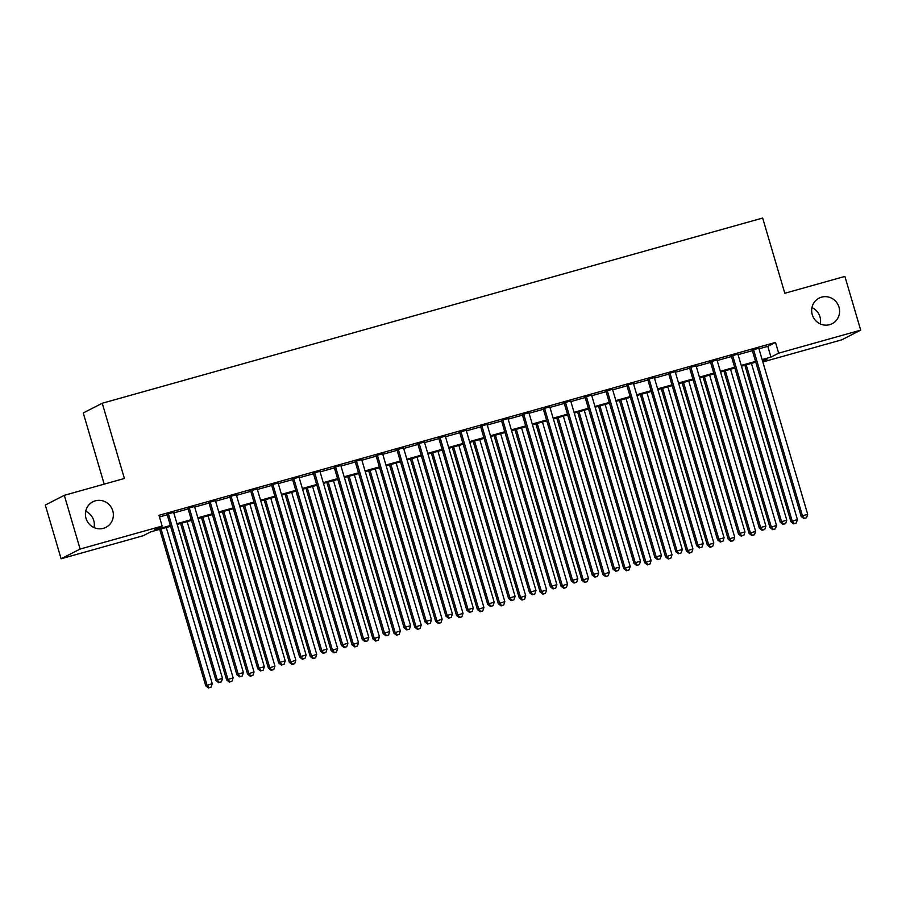 <?xml version="1.0" encoding="UTF-8"?>
<svg xmlns="http://www.w3.org/2000/svg" width="906" height="906" viewBox="0 0 906 906"><rect width="100%" height="100%" fill="white"/><g stroke="black" fill="none" stroke-linecap="round" stroke-linejoin="round"><path stroke-width="1.36" d="M85.708 511.256A14.36 13.873 -117 0 1 94.054 527.598M112.763 510.825A14.36 13.873 -117 0 1 105.911 527.36A14.36 13.873 -117 0 1 86.013 518.323A14.36 13.873 -117 0 1 92.854 501.788A14.36 13.873 -117 0 1 112.763 510.825M811.946 307.587A14.36 13.873 -117 0 1 820.292 323.929M839.001 307.157A14.36 13.873 -117 0 1 832.15 323.691A14.36 13.873 -117 0 1 812.252 314.654A14.36 13.873 -117 0 1 819.103 298.119A14.36 13.873 -117 0 1 839.001 307.157M104.201 484.144L83.25 412.955L102.253 403.249L762.659 218.04L784.8 293.272L844.89 276.421L860.7 330.146L841.697 339.852L762.841 361.97M170.6 526.284L150.849 531.822L143.148 535.752L61.11 558.764L80.124 549.059L162.151 526.058L154.45 529.987L170.373 525.514M80.124 549.059L64.303 495.322L45.3 505.027L61.11 558.764M173.635 512.354L167.044 514.2M194.53 506.488L187.938 508.334M215.424 500.633L208.844 502.479M236.33 494.767L229.739 496.613M257.225 488.912L250.634 490.758M278.131 483.045L271.54 484.891M299.025 477.19L292.434 479.036M319.92 471.324L313.329 473.17M340.826 465.469L334.235 467.315M361.721 459.602L355.129 461.448M382.615 453.747L376.035 455.593M403.521 447.881L396.93 449.727M424.416 442.015L417.825 443.872M445.322 436.16L438.731 438.006M466.216 430.293L459.625 432.151M487.111 424.438L480.531 426.284M508.017 418.572L501.426 420.429M528.911 412.717L522.32 414.563M549.817 406.851L543.226 408.708M570.712 400.996L564.121 402.842M591.607 395.129L585.016 396.975M612.513 389.274L605.921 391.12M633.407 383.408L626.816 385.254M654.302 377.553L647.722 379.399M675.208 371.687L668.617 373.532M696.102 365.831L689.511 367.677M717.008 359.965L710.417 361.811M737.903 354.11L731.312 355.956M758.968 348.821L767.801 346.341L775.513 342.411L158.992 515.31L162.151 526.058M159.467 516.941L167.214 514.778M173.805 512.921L188.108 508.912M194.699 507.066L209.003 503.057M215.594 501.199L229.909 497.19M236.5 495.344L250.803 491.324M257.395 489.478L271.709 485.469M278.289 483.623L292.604 479.602M299.195 477.756L313.499 473.747M320.09 471.901L334.405 467.881M340.996 466.035L355.299 462.026M361.89 460.18L376.205 456.16M382.785 454.314L397.1 450.305M403.691 448.459L417.994 444.438M424.586 442.592L438.9 438.583M445.492 436.737L459.795 432.717M466.386 430.871L480.69 426.862M487.281 425.005L501.596 420.996M508.187 419.15L522.49 415.141M529.081 413.283L543.396 409.274M549.976 407.428L564.291 403.419M570.882 401.562L585.185 397.553M591.777 395.707L606.091 391.698M612.683 389.84L626.986 385.831M633.577 383.985L647.892 379.965M654.472 378.119L668.787 374.11M675.378 372.264L689.681 368.244M696.272 366.398L710.587 362.389M717.178 360.543L731.482 356.522M738.073 354.676L752.376 350.667M758.798 348.244L752.218 350.09M64.303 495.322L124.394 478.47L102.253 403.249M775.513 342.411L778.673 353.159L860.7 330.146M762.139 359.569L770.961 357.089L778.673 353.159M176.964 523.668L191.268 519.659M197.859 517.813L212.174 513.793M218.765 511.947L233.069 507.938M239.66 506.092L253.974 502.071M260.554 500.225L274.869 496.216M281.46 494.37L295.764 490.35M302.355 488.504L316.67 484.495M323.261 482.649L337.564 478.628M344.155 476.783L358.459 472.773M365.05 470.927L379.365 466.907M385.956 465.061L400.259 461.052M406.851 459.206L421.165 455.186M427.745 453.34L442.06 449.331M448.651 447.473L462.955 443.464M469.546 441.618L483.861 437.609M490.452 435.752L504.755 431.743M511.346 429.897L525.661 425.888M532.241 424.031L546.556 420.022M553.147 418.176L567.45 414.155M574.042 412.309L588.356 408.3M594.948 406.454L609.251 402.434M615.842 400.588L630.146 396.579M636.737 394.733L651.052 390.713M657.643 388.867L671.946 384.857M678.537 383.012L692.852 378.991M699.432 377.145L713.747 373.136M720.338 371.29L734.641 367.27M741.233 365.424L755.547 361.415M762.648 361.324L767.371 358.923L762.354 360.328M755.774 362.174L741.459 366.194M734.868 368.04L720.564 372.049M713.973 373.895L699.659 377.915M693.067 379.761L678.764 383.77M672.173 385.616L657.869 389.637M651.278 391.483L636.963 395.492M630.372 397.338L616.069 401.358M609.478 403.204L595.163 407.213M588.583 409.059L574.268 413.079M567.677 414.925L553.373 418.934M546.782 420.78L532.468 424.801M525.876 426.647L511.573 430.656M504.982 432.513L490.667 436.522M484.087 438.368L469.772 442.377M463.181 444.234L448.878 448.244M442.287 450.089L427.972 454.099M421.381 455.956L407.077 459.965M400.486 461.811L386.183 465.82M379.591 467.677L365.277 471.686M358.685 473.532L344.382 477.553M337.791 479.399L323.476 483.408M316.896 485.254L302.581 489.274M295.99 491.12L281.687 495.129M275.096 496.975L260.781 500.995M254.19 502.841L239.886 506.85M233.295 508.696L218.98 512.717M212.4 514.563L198.086 518.572M191.494 520.418L177.191 524.438M767.801 346.341L770.961 357.089M752.127 349.818L801.176 516.454L802.456 515.797L753.498 349.433M804.46 518.345L806.555 517.756L804.46 518.345L802.456 515.797L807.688 514.325L758.718 347.972M801.176 516.454L803.95 518.606M806.555 517.756L807.688 514.325M744.857 365.243L790.904 521.697L797.405 519.568L751.436 363.385M746.216 364.858L792.184 521.041L794.188 523.589L793.679 523.849L796.283 523L794.188 523.589M797.405 519.568L796.283 523M793.679 523.849L790.904 521.697M731.233 355.684L780.27 522.309L781.561 521.652L732.603 355.299M783.565 524.2L785.649 523.623L783.565 524.2L781.561 521.652L786.782 520.191L737.824 353.838M780.27 522.309L783.056 524.472M785.649 523.623L786.782 520.191M710.338 361.539L759.375 528.175L760.655 527.519L711.697 361.154M762.659 530.067L764.755 529.478L762.659 530.067L760.655 527.519L765.887 526.046L716.929 359.693M759.375 528.175L762.15 530.327M764.755 529.478L765.887 526.046M689.432 367.406L738.481 534.03L739.76 533.374L690.802 367.021M741.765 535.922L743.86 535.344L741.765 535.922L739.76 533.374L744.981 531.913L696.023 365.56M738.481 534.03L741.255 536.193M743.86 535.344L744.981 531.913M668.537 373.261L717.575 539.897L718.866 539.24L669.896 372.876M720.87 541.788L722.954 541.199L720.87 541.788L718.866 539.24L724.087 537.768L675.129 371.415M717.575 539.897L720.349 542.048M722.954 541.199L724.087 537.768M723.951 371.098L769.998 527.552L776.51 525.435L730.542 369.252M725.321 370.713L771.289 526.896L773.294 529.444L772.773 529.716L775.377 528.866L773.294 529.444M776.51 525.435L775.377 528.866M772.773 529.716L769.998 527.552M703.056 376.964L749.103 533.419L755.615 531.29L709.647 375.107M704.415 376.579L750.383 532.762L752.388 535.31L751.878 535.571L754.483 534.721L752.388 535.31M755.615 531.29L754.483 534.721M751.878 535.571L749.103 533.419M682.15 382.819L728.197 539.274L734.709 537.156L688.741 380.973M683.52 382.434L729.489 538.617L731.493 541.176L730.972 541.437L733.577 540.588L731.493 541.176M734.709 537.156L733.577 540.588M730.972 541.437L728.197 539.274M661.255 388.685L707.303 545.14L713.815 543.011L667.847 386.828M662.626 388.3L708.583 544.483L710.587 547.031L710.077 547.292L712.682 546.443L710.587 547.031M713.815 543.011L712.682 546.443M710.077 547.292L707.303 545.14M647.643 379.127L696.68 545.752L697.96 545.095L649.002 378.742M699.964 547.654L702.059 547.065L699.964 547.654L697.96 545.095L703.192 543.634L654.223 377.281M696.68 545.752L699.455 547.915M702.059 547.065L703.192 543.634M640.361 394.54L686.408 550.995L692.909 548.877L646.952 392.694M641.72 394.155L687.688 550.338L689.692 552.898L689.183 553.158L691.788 552.309L689.692 552.898M692.909 548.877L691.788 552.309M689.183 553.158L686.408 550.995M626.737 384.982L675.785 551.618L677.065 550.961L628.107 384.608M679.07 553.509L681.153 552.92L679.07 553.509L677.065 550.961L682.286 549.489L633.328 383.136M675.785 551.618L678.56 553.77M681.153 552.92L682.286 549.489M619.455 400.407L665.502 556.862L672.014 554.732L626.046 398.561M620.825 400.022L666.793 556.205L668.798 558.753L668.277 559.013L670.882 558.164L668.798 558.753M672.014 554.732L670.882 558.164M668.277 559.013L665.502 556.862M605.842 390.848L654.879 557.473L656.171 556.816L607.201 390.463M658.175 559.376L660.259 558.787L658.175 559.376L656.171 556.816L661.391 555.355L612.433 389.002M654.879 557.473L657.654 559.636M660.259 558.787L661.391 555.355M598.56 406.262L644.608 562.717L651.12 560.599L605.151 404.416M599.919 405.877L645.887 562.06L647.892 564.619L647.382 564.88L649.987 564.03L647.892 564.619M651.12 560.599L649.987 564.03M647.382 564.88L644.608 562.717M584.936 396.703L633.985 563.339L635.265 562.683L586.307 396.33M637.269 565.231L639.364 564.642L637.269 565.231L635.265 562.683L640.497 561.21L591.527 394.857M633.985 563.339L636.759 565.491M639.364 564.642L640.497 561.21M577.666 412.128L623.713 568.583L630.214 566.465L584.245 410.282M579.025 411.743L624.993 567.926L626.997 570.474L626.488 570.735L629.081 569.885L626.997 570.474M630.214 566.465L629.081 569.885M626.488 570.735L623.713 568.583M564.042 402.57L613.079 569.195L614.37 568.538L565.412 402.185M616.374 571.097L618.458 570.508L616.374 571.097L614.37 568.538L619.591 567.077L570.633 400.724M613.079 569.195L615.853 571.358M618.458 570.508L619.591 567.077M556.76 417.983L602.807 574.438L609.319 572.32L563.351 416.137M558.13 417.598L604.098 573.781L606.103 576.341L605.582 576.601L608.186 575.752L606.103 576.341M609.319 572.32L608.186 575.752M605.582 576.601L602.807 574.438M543.147 408.425L592.184 575.061L593.464 574.404L544.506 408.051M595.468 576.952L597.564 576.363L595.468 576.952L593.464 574.404L598.696 572.943L549.727 406.579M592.184 575.061L594.959 577.213M597.564 576.363L598.696 572.943M535.865 423.849L581.912 580.304L588.413 578.187L542.456 422.003M537.224 423.464L583.192 579.647L585.197 582.196L584.687 582.456L587.292 581.607L585.197 582.196M588.413 578.187L587.292 581.607M584.687 582.456L581.912 580.304M522.241 414.291L571.29 580.916L572.569 580.259L523.611 413.906M574.574 582.818L576.669 582.23L574.574 582.818L572.569 580.259L577.79 578.798L528.832 412.445M571.29 580.916L574.064 583.079M576.669 582.23L577.79 578.798M514.959 429.704L561.007 586.159L567.518 584.042L521.55 427.859M516.329 429.331L562.298 585.503L564.302 588.062L563.781 588.322L566.386 587.473L564.302 588.062M567.518 584.042L566.386 587.473M563.781 588.322L561.007 586.159M501.346 420.146L550.384 586.782L551.675 586.125L502.705 419.772M553.679 588.673L555.763 588.085L553.679 588.673L551.675 586.125L556.896 584.664L507.938 418.3M550.384 586.782L553.158 588.934M555.763 588.085L556.896 584.664M494.064 435.571L540.112 592.026L546.624 589.908L500.656 433.725M495.423 435.186L541.392 591.369L543.396 593.917L542.887 594.177L545.491 593.339L543.396 593.917M546.624 589.908L545.491 593.339M542.887 594.177L540.112 592.026M473.17 441.426L519.217 597.881L525.718 595.763L479.75 439.58M474.529 441.052L520.497 597.235L522.502 599.783L521.992 600.044L524.597 599.194L522.502 599.783M525.718 595.763L524.597 599.194M521.992 600.044L519.217 597.881M452.264 447.292L498.311 603.747L504.823 601.629L458.855 445.446M453.634 446.907L499.602 603.09L501.607 605.638L501.086 605.899L503.691 605.061L501.607 605.638M504.823 601.629L503.691 605.061M501.086 605.899L498.311 603.747M480.44 426.013L529.489 592.637L530.769 591.98L481.811 425.627M532.773 594.54L534.868 593.951L532.773 594.54L530.769 591.98L536.001 590.519L487.032 424.167M529.489 592.637L532.264 594.8M534.868 593.951L536.001 590.519M459.546 431.879L508.583 598.504L509.874 597.847L460.916 431.494M511.879 600.395L513.962 599.817L511.879 600.395L509.874 597.847L515.095 596.386L466.137 430.022M508.583 598.504L511.369 600.655M513.962 599.817L515.095 596.386M438.651 437.734L487.688 604.359L488.968 603.713L440.01 437.349M490.973 606.261L493.068 605.672L490.973 606.261L488.968 603.713L494.2 602.241L445.242 435.888M487.688 604.359L490.463 606.522M493.068 605.672L494.2 602.241M431.369 453.147L477.417 609.602L483.929 607.484L437.96 451.301M432.728 452.774L478.696 608.957L480.701 611.505L480.191 611.765L482.796 610.916L480.701 611.505M483.929 607.484L482.796 610.916M480.191 611.765L477.417 609.602M417.745 443.6L466.794 610.225L468.074 609.568L419.116 443.215M470.078 612.116L472.173 611.539L470.078 612.116L468.074 609.568L473.294 608.107L424.336 441.743M466.794 610.225L469.568 612.377M472.173 611.539L473.294 608.107M410.463 459.014L456.511 615.468L463.023 613.351L417.054 457.168M411.834 458.629L457.802 614.812L459.806 617.36L459.285 617.632L461.89 616.782L459.806 617.36M463.023 613.351L461.89 616.782M459.285 617.632L456.511 615.468M396.851 449.455L445.888 616.08L447.179 615.434L398.21 449.07M449.183 617.983L451.267 617.394L449.183 617.983L447.179 615.434L452.4 613.962L403.442 447.609M445.888 616.08L448.663 618.243M451.267 617.394L452.4 613.962M389.569 464.869L435.616 621.335L442.128 619.206L396.16 463.023M390.939 464.495L436.896 620.678L438.9 623.226L438.391 623.487L440.995 622.637L438.9 623.226M442.128 619.206L440.995 622.637M438.391 623.487L435.616 621.335M375.956 455.322L424.993 621.946L426.273 621.29L377.315 454.937M428.278 623.838L430.373 623.26L428.278 623.838L426.273 621.29L431.505 619.829L382.536 453.464M424.993 621.946L427.768 624.109M430.373 623.26L431.505 619.829M368.674 470.735L414.721 627.19L421.222 625.072L375.265 468.889M370.033 470.35L416.001 626.533L418.006 629.081L417.496 629.353L420.101 628.504L418.006 629.081M421.222 625.072L420.101 628.504M417.496 629.353L414.721 627.19M355.05 461.177L404.099 627.813L405.378 627.156L356.42 460.792M407.383 629.704L409.467 629.115L407.383 629.704L405.378 627.156L410.599 625.684L361.641 459.331M404.099 627.813L406.873 629.964M409.467 629.115L410.599 625.684M347.768 476.601L393.816 633.056L400.327 630.927L354.359 474.744M349.138 476.216L395.107 632.399L397.111 634.947L396.59 635.208L399.195 634.359L397.111 634.947M400.327 630.927L399.195 634.359M396.59 635.208L393.816 633.056M334.155 467.043L383.193 633.668L384.484 633.011L335.514 466.658M386.488 635.559L388.572 634.981L386.488 635.559L384.484 633.011L389.705 631.55L340.747 465.197M383.193 633.668L385.967 635.831M388.572 634.981L389.705 631.55M326.873 482.456L372.921 638.911L379.433 636.793L333.465 480.61M328.232 482.071L374.201 638.254L376.205 640.802L375.696 641.074L378.3 640.225L376.205 640.802M379.433 636.793L378.3 640.225M375.696 641.074L372.921 638.911M313.25 472.898L362.298 639.534L363.578 638.877L314.62 472.513M365.582 641.425L367.677 640.836L365.582 641.425L363.578 638.877L368.81 637.405L319.841 471.052M362.298 639.534L365.073 641.686M367.677 640.836L368.81 637.405M305.979 488.323L352.015 644.778L358.527 642.648L312.559 486.465M307.338 487.938L353.306 644.121L355.311 646.669L354.801 646.929L357.394 646.08L355.311 646.669M358.527 642.648L357.394 646.08M354.801 646.929L352.015 644.778M292.355 478.764L341.392 645.389L342.683 644.732L293.725 478.379M344.688 647.28L346.772 646.703L344.688 647.28L342.683 644.732L347.904 643.271L298.946 476.918M341.392 645.389L344.167 647.552M346.772 646.703L347.904 643.271M285.073 494.178L331.12 650.633L337.632 648.515L291.664 492.332M286.443 493.793L332.411 649.976L334.416 652.535L333.895 652.796L336.5 651.946L334.416 652.535M337.632 648.515L336.5 651.946M333.895 652.796L331.12 650.633M271.46 484.619L320.498 651.255L321.777 650.599L272.819 484.234M323.782 653.147L325.877 652.558L323.782 653.147L321.777 650.599L327.009 649.126L278.04 482.773M320.498 651.255L323.272 653.407M325.877 652.558L327.009 649.126M250.554 490.486L299.603 657.11L300.883 656.454L251.925 490.101M302.887 659.013L304.982 658.424L302.887 659.013L300.883 656.454L306.103 654.993L257.145 488.64M299.603 657.11L302.377 659.274M304.982 658.424L306.103 654.993M229.66 496.341L278.697 662.977L279.988 662.32L231.019 495.967M281.993 664.868L284.076 664.279L281.993 664.868L279.988 662.32L285.209 660.848L236.251 494.495M278.697 662.977L281.472 665.129M284.076 664.279L285.209 660.848M264.178 500.044L310.226 656.499L316.726 654.37L270.769 498.187M265.537 499.659L311.505 655.842L313.51 658.39L313 658.651L315.605 657.801L313.51 658.39M316.726 654.37L315.605 657.801M313 658.651L310.226 656.499M243.272 505.899L289.32 662.354L295.832 660.236L249.863 504.053M244.643 505.514L290.611 661.697L292.615 664.257L292.094 664.517L294.699 663.668L292.615 664.257M295.832 660.236L294.699 663.668M292.094 664.517L289.32 662.354M222.378 511.765L268.425 668.22L274.937 666.091L228.969 509.919M223.737 511.38L269.705 667.563L271.709 670.112L271.2 670.372L273.805 669.523L271.709 670.112M274.937 666.091L273.805 669.523M271.2 670.372L268.425 668.22M208.754 502.207L257.802 668.832L259.082 668.175L210.124 501.822M261.087 670.734L263.182 670.146L261.087 670.734L259.082 668.175L264.314 666.714L215.345 500.361M257.802 668.832L260.577 670.995M263.182 670.146L264.314 666.714M201.483 517.62L247.531 674.075L254.031 671.958L208.063 515.774M202.842 517.235L248.81 673.418L250.815 675.978L250.305 676.238L252.91 675.389L250.815 675.978M254.031 671.958L252.91 675.389M250.305 676.238L247.531 674.075M187.859 508.062L236.896 674.698L238.187 674.041L189.229 507.688M240.192 676.589L242.276 676.001L240.192 676.589L238.187 674.041L243.408 672.569L194.45 506.216M236.896 674.698L239.682 676.85M242.276 676.001L243.408 672.569M180.577 523.487L226.625 679.942L233.136 677.824L187.168 521.641M181.947 523.102L227.916 679.285L229.92 681.833L229.399 682.093L232.004 681.244L229.92 681.833M233.136 677.824L232.004 681.244M229.399 682.093L226.625 679.942M166.964 513.928L216.002 680.553L217.281 679.896L168.323 513.543M219.286 682.456L221.381 681.867L219.286 682.456L217.281 679.896L222.514 678.435L173.556 512.083M216.002 680.553L218.776 682.716M221.381 681.867L222.514 678.435M159.683 529.342L205.73 685.797L212.242 683.679L166.274 527.496M161.041 528.957L207.01 685.14L209.014 687.699L208.505 687.96L211.109 687.11L209.014 687.699M212.242 683.679L211.109 687.11M208.505 687.96L205.73 685.797"/></g></svg>
